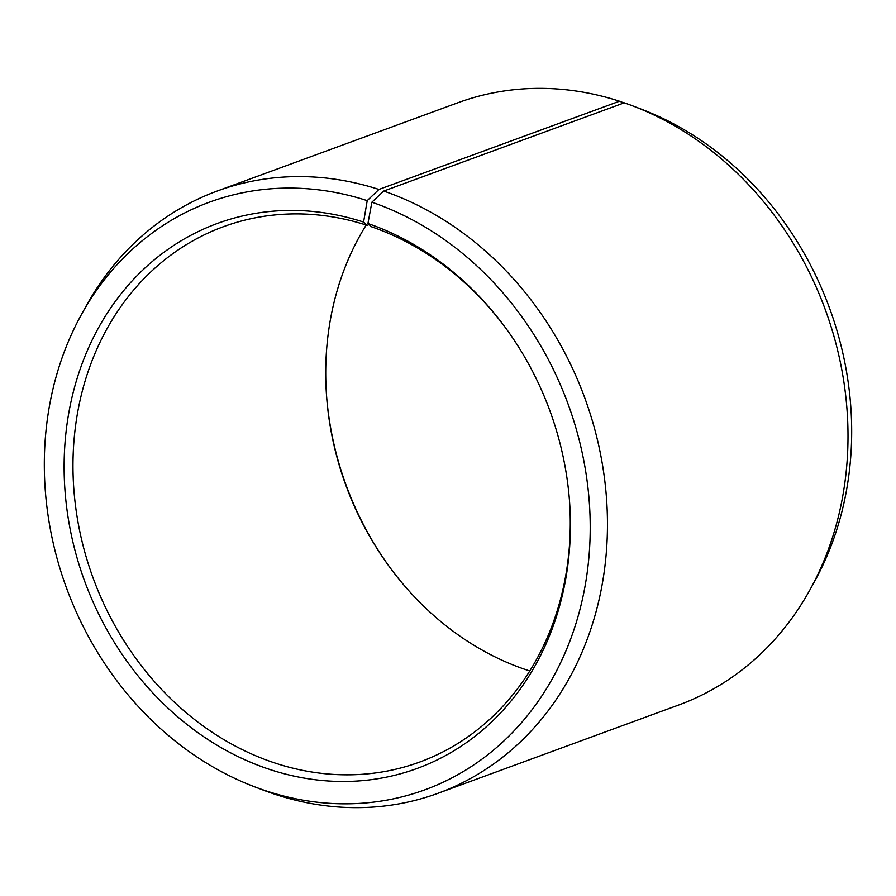 <?xml version="1.0" encoding="UTF-8"?>
<svg xmlns="http://www.w3.org/2000/svg" width="896" height="896" viewBox="0 0 896 896"><rect width="100%" height="100%" fill="white"/><g stroke="black" fill="none" stroke-linecap="round" stroke-linejoin="round"><path stroke-width="1.34" d="M366.206 225.03A285.096 243.342 -110.1 0 0 326.424 394.027A285.096 243.342 -110.1 0 0 390.163 567.784A285.096 243.342 -110.1 0 0 528.875 670.678A285.096 243.342 -110.1 0 0 529.794 670.97M623.963 102.928L619.472 101.214L378.918 189.448L367.214 200.637L363.586 222.062L367.125 225.322A285.096 243.342 -110.1 0 0 223.44 226.699A285.096 243.342 -110.1 0 0 74.491 496.731A285.096 243.342 -110.1 0 0 276.114 763.392A285.096 243.342 -110.1 0 0 419.798 762.014A285.096 243.342 -110.1 0 0 569.632 502.835M505.322 327.522A285.096 243.342 -110.1 0 0 371.381 226.744L367.931 223.518A290.237 247.733 -110.1 0 1 504.806 326.816A290.237 247.733 -110.1 0 1 569.699 503.709A290.237 247.733 -110.1 0 1 270.939 769.843A290.237 247.733 -110.1 0 1 68.387 415.262A290.237 247.733 -110.1 0 1 363.586 222.062M367.214 200.637A312.95 267.12 -110.1 0 0 81.211 314.944A312.95 267.12 -110.1 0 0 254.251 786.666A312.95 267.12 -110.1 0 0 267.31 791.28A312.95 267.12 -110.1 0 0 585.166 585.536A312.95 267.12 -110.1 0 0 371.885 202.194L367.931 223.518M378.918 189.448A320.734 273.762 -110.1 0 0 217.269 191.005A320.734 273.762 -110.1 0 0 85.803 306.611L81.211 314.944M254.251 786.666L263.144 790.059A320.734 273.762 -110.1 0 0 276.528 794.786A320.734 273.762 -110.1 0 0 438.178 793.229A320.734 273.762 -110.1 0 0 606.01 492.206A320.734 273.762 -110.1 0 0 383.712 191.05L371.885 202.194M619.472 101.214A320.734 273.762 -110.1 0 0 457.822 102.771L217.269 191.005M326.368 393.165A290.237 247.733 -110.1 0 0 390.678 568.478M438.178 793.229L678.731 704.995A320.734 273.762 -110.1 0 0 810.197 589.389L814.789 581.056A312.95 267.12 -110.1 0 0 641.749 109.334L632.856 105.941A320.734 273.762 -110.1 0 0 624.266 102.816L383.712 191.05M810.197 589.389A320.734 273.762 -110.1 0 0 632.856 105.941M367.125 225.322L369.085 224.605"/></g></svg>
